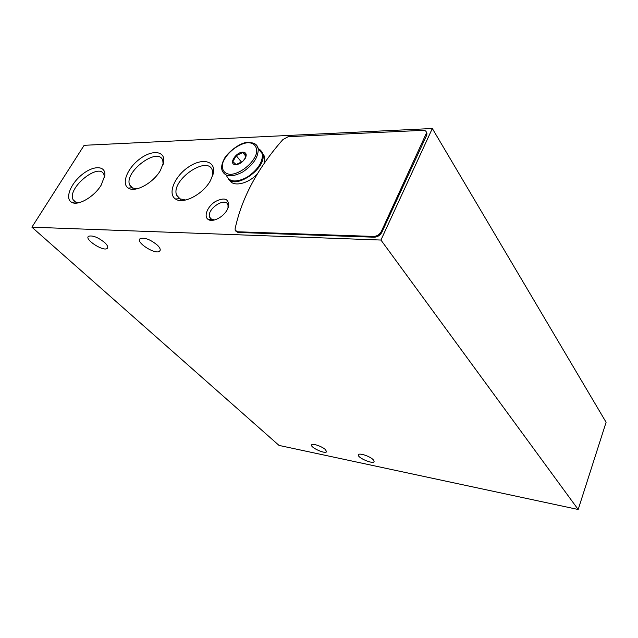 <?xml version="1.0" encoding="UTF-8"?>
<svg xmlns="http://www.w3.org/2000/svg" width="638" height="638" viewBox="0 0 638 638"><rect width="100%" height="100%" fill="white"/><g stroke="black" fill="none" stroke-linecap="round" stroke-linejoin="round"><path stroke-width="0.96" d="M31.9 227.184L279.037 445.42L578.188 509.491L606.1 422.268L432.325 128.509L84.128 145.312L31.9 227.184L380.942 240.047L432.325 128.509M101.227 185.06L104.863 175.394C105.852 165.378 93.395 165.218 81.983 174.637C70.467 183.816 64.717 198.697 71.639 202.278C77.924 206.281 94.272 196.855 101.227 185.06M160.473 170.33L163.655 162.108C165.529 150.935 152.49 149.388 140.073 158.734C127.568 167.802 120.981 183.728 128.31 188.066C135.073 192.987 153.375 183.01 160.473 170.33M210.484 180.538L213.236 173.64C216.226 160.8 202.254 157.482 188.497 167.028C174.645 176.216 167.252 193.84 175.498 199C183.066 204.75 203.227 194.247 210.484 180.538M227.232 209.711L228.556 206.425C228.946 198.617 224.488 197.006 215.197 201.616C207.422 206.505 203.434 216.513 208.195 219.472C212.526 222.71 223.404 217.175 227.232 209.711M235.964 231.339L238.038 232.463L374.307 237.208C377.6 237.009 380.12 235.374 381.867 232.296L426.575 135.511L426.997 133.781L426.359 132.066M373.174 459.679L374.123 461.537C373.589 464.695 357.081 457.685 358.397 454.87C358.716 452.541 369.88 456.162 373.174 459.679M104.887 242.743C107.639 245.431 108.404 247.329 107.192 248.429C103.34 251.874 83.737 239.051 88.634 236.219C92.797 235.207 98.212 237.384 104.887 242.743M157.61 245.359C160.17 248.015 160.848 249.936 159.652 251.149C155.648 255.224 135.025 242.065 140.145 238.644C144.746 237.304 150.568 239.537 157.61 245.359M325.484 449.686L326.552 451.672C325.835 454.519 310.124 447.477 311.591 444.965C312.038 442.939 322.158 446.369 325.484 449.686M380.942 240.047L578.188 509.491M104.465 177.723L103.97 174.668C99.384 161.661 66.775 188.106 73.083 199.662L75.244 201.951L78.945 202.717M163.129 164.421L162.81 160.632C158.695 145.958 123.668 171.821 129.666 184.98L132.002 187.811L136.715 188.864M212.55 176.024L212.486 170.936C208.626 154.101 170.593 179.9 176.566 195.108L179.318 198.721L185.69 200.021M228.013 208.052L228.005 205.213C226.091 196.265 206.616 208.817 209.543 217.056L211.13 219.217L214.727 219.935M288.185 136.707L282.897 139.578C257.76 168.025 241.842 197.724 235.135 228.683L235.143 230.135L237.416 231.769L373.74 236.443C377.034 236.235 379.554 234.601 381.301 231.522L426.503 132.959C426.391 131.197 425.251 130.327 423.09 130.335L288.185 136.707M242.815 152.163C246.228 152.41 247.05 154.452 245.279 158.28C242.273 162.666 238.779 164.763 234.8 164.572C228.651 163.599 236.14 152.075 242.815 152.163M236.212 155.664L242.775 152.514L246.077 155.345L244.713 158.822L242.751 161.382L236.124 164.548L232.878 161.661L236.212 155.664L241.619 162.251M258.215 148.662C260.487 149.675 261.883 151.421 262.409 153.91C262.832 162.204 257.728 169.963 247.113 177.197C236.196 182.755 229.305 182.173 226.442 175.442M258.701 149.22C260.942 150.241 262.322 151.98 262.84 154.452C266.692 168.273 235.262 190.036 228.149 178.624M262.25 152.642L264.778 156.9L264.1 163.559M257.361 173.959C247.855 184.127 232.703 187.229 229.513 179.956M245.805 156.238L242.775 152.514M426.08 134.69L426.575 135.511M381.301 231.522L381.867 232.296M373.74 236.443L374.307 237.208M237.416 231.769L238.038 232.463M248.054 142.681C254.69 142.84 257.927 147.418 256.117 154.38C252.592 164.094 240.047 173.871 230.525 174.365C223.93 173.975 221.011 169.19 222.973 162.315C226.642 152.825 238.588 143.454 248.054 142.681M252.672 142.912C255.718 143.725 257.561 145.616 258.199 148.59C258.589 156.892 253.446 164.676 242.775 171.965C231.809 177.579 224.911 177.029 222.072 170.306C221.091 167.331 221.777 163.639 224.105 159.213C225.605 154.643 239.529 141.819 248.294 142.41C257.154 143.351 256.157 144.962 258.199 148.59L262.409 153.91M247.759 142.697L249.091 142.585M75.731 202.182L73.083 199.662M104.624 177.013L104.863 175.394M75.244 201.951L71.639 202.278M132.816 188.234L129.666 184.98M163.312 163.767L163.655 162.108M132.002 187.811L128.31 188.066M180.482 199.335L176.566 195.108M212.709 175.562L213.236 173.64M179.318 198.721L175.498 199M212.55 220.349L209.543 217.056M228.181 207.613L228.556 206.425M211.13 219.217L208.195 219.472M159.652 251.149L160.218 250.152M107.192 248.429L107.758 247.48M426.503 132.959L426.997 133.781M244.713 158.822L245.279 158.28M235.653 164.205L234.8 164.572M262.84 154.452L264.778 156.9"/></g></svg>
